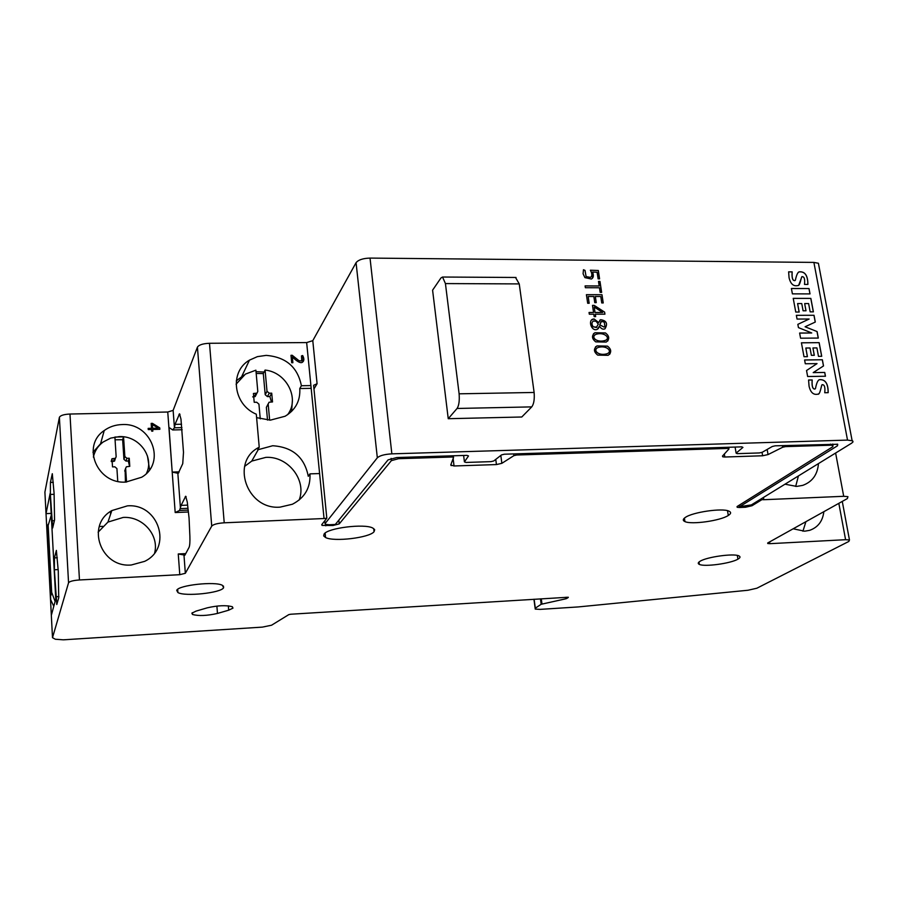 <?xml version="1.0" encoding="UTF-8"?>
<svg xmlns="http://www.w3.org/2000/svg" width="898" height="898" viewBox="0 0 898 898"><rect width="100%" height="100%" fill="white"/><g stroke="black" fill="none" stroke-linecap="round" stroke-linejoin="round"><path stroke-width="1.35" d="M178.253 553.965L183.967 554.998L185.336 573.294L179.78 574.686L178.253 553.965L185.74 553.606M217.473 613.435C207.011 615.792 198.694 616.14 192.498 614.468L191.869 613.188L196.022 611.123L207.303 607.823C217.81 605.432 226.161 605.072 232.369 606.745L232.975 608.126L228.698 610.191L217.473 613.435L216.889 606.071M129.581 466.365L128.302 461.011L125.978 461.078L123.935 459.338L122.644 439.728L115.056 439.796M117.75 481.35L116.92 468.576L114.865 466.825L112.508 466.893L111.981 458.732L115.415 458.306L116.156 456.79L114.888 437.057L123.554 436.843L124.856 456.543L126.899 458.294L129.245 458.216L129.783 466.354L126.394 466.769L125.63 468.307L126.539 482.046M169.037 427.482L172.708 429.951L174.437 427.796L175.031 424.372L179.521 413.81L180.969 419.108L183.495 452.3L182.743 463.66L178.242 473.347L172.203 472.079L169.037 427.482M188.389 511.995L175.189 512.534L179.555 510.468L181.115 505.383L185.684 496.246L187.278 502.072L189.063 518.112L189.882 536.207C190.073 541.864 189.804 545.58 189.085 547.353L184.853 555.256L183.967 554.998L185.022 554.953M175.189 512.534L167.758 412.014L173.134 410.375L174.437 427.796L181.924 427.616M818.46 463.604C817.573 474.593 812.331 481.844 802.733 485.369L796.661 486.413L784.987 484.202M763.446 497.47L763.839 499.715L843.705 496.302L835.623 453.03M319.598 473.549L306.656 342.576L209.492 343.283L224.219 522.804L324.043 518.528L319.598 473.549L309.967 473.863C310.652 487.681 304.804 497.795 292.4 504.238L280.086 507.134C246.669 510.064 230.034 461.404 259.23 447.204L256.3 414.203C233.177 404.605 229.214 371.626 249.453 360.154L257.389 356.641L266.178 355.384C285.934 357.011 297.676 367.136 301.391 385.736L299.775 388.531L311.179 388.351M310.899 385.579L301.391 385.736M292.871 362.725L291.704 362.736L290.986 355.316L292.232 355.294L299.023 360.738L301.75 360.906L301.492 355.889L302.671 355.541C304.276 358.56 304.231 360.772 302.536 362.152C300.796 363.6 297.395 361.86 292.321 356.933L292.871 362.725L292.299 356.966M823.848 511.669C822.725 521.166 817.977 527.395 809.614 530.348L804.653 531.201L793.114 528.787M769.575 541.909L769.878 543.672L845.59 539.698L838.833 503.329M167.758 412.014L69.977 414.034L79.462 579.962L179.78 574.686M131.31 564.988C100.688 567.963 85.546 525.027 111.835 510.58L127.415 505.866C158.834 503.183 172.988 547.96 144.634 561.362L131.31 564.988M125.843 482.069C97.141 484.37 81.146 445.745 104.235 430.524C109.455 426.752 115.393 424.776 122.049 424.563C151.459 422.554 166.658 462.784 141.682 477.231L125.843 482.069M151.594 429.491L148.249 429.581L148.159 428.38L151.515 428.301L151.167 423.385L152.436 423.362L159.754 427.875L159.855 429.3L152.705 429.469L152.828 431.152L151.717 431.175L151.594 429.491M589.178 303.266L587.685 303.266L586.405 294.679L601.986 294.712L603.231 302.952L601.75 302.952L600.773 296.508L595.329 296.497L596.25 302.626L594.768 302.626L593.847 296.497L588.168 296.486L589.178 303.266M599.46 287.764L585.373 287.708L585.103 285.901L599.19 285.968L598.506 281.433L599.976 281.433L601.638 292.378L600.156 292.366L599.46 287.764M597.698 355.114C593.634 351.825 593.398 348.761 597.024 345.898L607.463 346.123C611.538 349.356 611.751 352.42 608.114 355.327L597.698 355.114M584.924 277.628L583.083 273.778L583.476 269.726L585.025 270.399L586.102 276.618L590.469 277.347C592.321 276.135 592.298 273.755 590.379 270.208L598.326 270.489L599.583 278.851L598.113 278.84L597.114 272.24L592.557 272.027C593.915 275.585 593.511 277.92 591.344 279.031L584.924 277.628M595.733 341.869C591.692 338.613 591.445 335.56 594.992 332.72L605.476 332.945C609.506 336.133 609.753 339.175 606.184 342.071L595.733 341.869M818.931 265.999L818.404 263.26L813.891 262.407L370.032 258.085C362.994 258.31 358.347 259.848 356.068 262.687L312.785 340.668L317.084 383.738L313.604 385.309L326.816 518.225L324.043 518.528M324.795 520.784L325.076 523.601L377.328 457.789C379.753 455.6 384.602 454.287 391.854 453.849L847.521 440.099L813.891 262.407M448.237 418.704L432.589 290.177L440.952 277.953L442.557 277.033L445.43 283.577L459.114 393.818C459.63 400.733 458.945 405.615 457.071 408.467L531.751 406.884L521.783 416.998L448.237 418.704L457.071 408.467M804.496 284.419C805.091 279.155 804.294 276.562 802.094 276.663C801.319 275.776 800.118 286.271 797.952 285.53C793.529 286.619 790.566 284.015 789.061 277.707L788.624 271.858L792.182 271.881C791.733 277.931 792.642 280.827 794.921 280.58L795.381 280.198C796.38 275.316 797.615 272.543 799.063 271.87C804.945 271.218 807.886 275.405 807.886 284.442L804.496 284.419M824.734 392.74C825.329 387.352 824.532 384.658 822.332 384.681C821.389 383.85 820.312 395.255 817.797 394.177C813.397 395.12 810.479 392.437 809.053 386.118L808.582 380.022L812.196 379.966C811.758 386.185 812.668 389.193 814.924 389.002L815.474 388.565C816.529 383.053 817.876 380.09 819.492 379.663C825.329 379.225 828.225 383.558 828.18 392.673L824.734 392.74M809.143 319.026L797.042 319.059L796.358 315.31L814.026 315.277L815.294 322.056L805.091 326.771L817.079 331.564L818.303 338.063L800.578 338.198L799.624 333.046L811.747 332.978L798.445 327.613L797.851 324.346L809.143 319.026L797.851 324.358M810.018 293.904L792.395 293.859L791.407 288.494L809.019 288.561L810.018 293.904M799.175 312.055L795.751 312.055L793.226 298.361L810.86 298.394L813.386 311.853L810.164 311.853L808.615 303.569L804.664 303.569L806.011 310.787L803.093 310.798L801.757 303.569L797.604 303.569L799.175 312.055M807.425 356.663L803.991 356.708L801.431 342.8L819.156 342.654L821.715 356.304L818.482 356.349L816.911 347.919L812.937 347.964L814.306 355.294L811.365 355.327L810.007 347.986L805.832 348.031L807.425 356.663M817.045 363.611L805.293 363.757L804.597 359.963L822.366 359.75L823.522 365.935L813.195 372.614L824.746 372.446L825.464 376.24L807.65 376.52L806.539 370.515L817.045 363.611L806.539 370.515M599.437 326.199L597.35 329.285C591.962 332.036 587.932 321.338 592.489 319.25L594.038 318.947L598.674 322.517L600.605 319.699C606.543 320.575 608.002 323.617 604.971 328.803C603.086 329.734 601.245 328.859 599.437 326.199L598.214 328.69M593.814 314.199L589.312 314.21L589.054 312.47L593.556 312.47L592.5 305.387L594.207 305.387L604.623 312.122L604.926 314.177L595.307 314.199L595.666 316.624L594.184 316.624L593.814 314.199M102.944 442.164L100.576 443.735L92.977 452.289M154.658 552.865C159.328 535.006 142.513 516.103 123.172 517.439L107.951 522.086L98.129 532.166M299.775 388.531C300.482 400.654 295.599 409.892 285.104 416.245L270.365 420.141L256.603 417.649M264.079 372.041L256.031 371.693M243.942 375.095L236.275 380.864M257.636 448.158L257.782 449.775L259.23 447.204M257.782 449.775L272.7 445.745C292.647 447.069 304.501 457.262 308.283 476.31L309.967 473.863M299.146 500.04C306.993 480.172 288.078 455.982 265.853 457.374L251.754 461.089L244.582 466.399M146.441 473.426C154.737 456.824 138.898 435.463 119.198 436.619L110.69 438.112L103.158 442.007C97.983 445.902 94.717 450.931 93.381 457.104M256.188 373.445L263.294 373.59L265.078 370.066C286.642 372.221 300.089 398.723 287.584 414.719M59.391 417.334L44.9 492.149L46.023 513.622L50.131 493.496L55.743 599.112L51.332 615.321L52.499 637.681L68.551 582.78L59.391 417.334C60.357 415.448 63.881 414.348 69.977 414.034M209.492 343.283C202.97 343.564 198.952 344.854 197.425 347.144L173.134 410.375M306.656 342.576L312.785 340.668M843.705 496.302L847.937 496.661L847.375 498.57L767.667 542.998M802.935 531.223L805.91 521.659M566.458 597.237L566.638 598.528L565.819 598.798L541.18 604.275L535.309 608.182L535.242 609.091L540.08 609.383L578.189 606.936L747.944 590.255L756.834 588.235L848.835 541.438L849.463 539.979L845.59 539.698M769.878 543.672L767.756 543.514M763.839 499.715L761.953 499.636L751.996 505.742L745.576 507.235L739.537 507.505L737.179 507.291L737.303 506.393L832.85 446.699L832.76 444.039M830.504 444.117L830.706 445.206L833.03 445.442M830.706 445.206L785.481 446.62L785.279 445.509M782.439 445.599L782.719 447.226L785.481 446.62M782.719 447.226L768.048 454.579L762.638 455.769L724.832 457.015L722.755 456.801L722.486 456.072L728.996 448.91L728.637 447.271M727.616 447.294L727.807 448.416L728.85 448.529M727.807 448.416L516.664 455.005L516.507 453.838M513.678 453.917L513.903 455.645L516.664 455.005M513.903 455.645L501.859 463.323L496.437 464.569L454.04 465.972L450.751 464.996L453.535 457.542L453.12 455.791M451.716 455.836L451.862 457.026L453.288 457.194M451.862 457.026L398.589 458.687L398.454 457.486M391.124 458.373L391.382 460.629L398.589 458.687M391.382 460.629L339.231 523.904L332.978 525.498L322.056 525.42L321.731 524.668L326.816 518.225M224.219 522.804C217.507 523.253 213.342 524.365 211.726 526.105L197.425 347.144M185.336 573.294L211.726 526.105M79.462 579.962C73.209 580.422 69.573 581.365 68.551 582.78M52.499 637.681L55.339 639.241L63.275 639.825L262.351 627.118L271.555 625.221L288.797 614.625L290.694 614.232L568.277 597.226M566.638 598.528L568.299 597.451M176.715 590.345C178.433 585.126 215.509 581.107 222.446 585.361L223.602 587.741C221.133 592.949 184.921 596.788 177.905 592.557L176.715 590.345M700.114 561.25C706.76 556.951 733.745 553.19 738.852 555.862C740.648 556.67 740.345 557.77 737.943 559.151C730.815 563.461 704.492 567.053 699.374 564.415C697.656 563.641 697.903 562.586 700.114 561.25M685.32 517.439C692.515 512.186 722.273 507.841 728.873 511.108C731.342 512.197 731.152 513.645 728.3 515.463C720.499 520.739 691.516 524.836 684.961 521.603C682.626 520.582 682.749 519.19 685.32 517.439M324.111 534.018C327.826 527.957 364.442 523.422 372.704 528.002L374.679 529.708L374.062 531.717C369.505 537.779 333.876 542.055 325.57 537.52L323.673 535.915L324.111 534.018M51.332 615.321L46.023 513.622L51.197 513.409M54.554 520.009L52.668 527.979L50.378 494.45L50.434 482.428L52.297 473.717L54.093 493.361L54.554 520.009M58.729 597.787L56.787 604.511L54.374 569.781L54.452 557.894L56.372 550.395L58.269 571.049L58.729 597.787M317.084 383.738L313.963 388.924M325.076 523.601L325.402 524.353L329.139 524.746L335.302 524.466L388.071 459.877L396.736 457.542L466.893 455.365L468.509 455.937L464.423 461.898L466.028 462.448L490.937 461.639L493.754 460.955L501.499 454.916L504.35 454.208L741.815 446.856L742.927 447.406L736.124 453.131L737.213 453.658L759.416 452.94L762.245 452.278L772.28 446.497L775.142 445.823L837.722 444.252L837.497 445.778L739.705 506.652L751.334 504.923L851.686 443.141L853.033 441.861L852.629 440.828L847.521 440.099M761.953 499.636L761.762 498.502M795.684 486.424L798.423 475.94M271.421 401.956L269.894 396.568L267.424 396.613L265.213 394.716L263.294 373.59M256.053 394.873L255.189 396.568L252.675 396.882M267.525 420.084L266.358 407.333L268.176 403.977L269.647 420.152M115.236 458.889L114.551 461.101L111.229 461.527M125.439 482.08L125.114 469.834M48.144 524.342L47.01 528.686L50.726 599.785L53.779 606.318M265.078 370.066L267.009 391.292L269.232 393.201L271.712 393.167L272.521 401.934L269.063 402.248L268.176 403.977M269.894 396.568L271.712 393.167M260.252 418.872L258.938 404.156L256.705 402.237L254.201 402.282L253.427 393.481L256.929 393.156L257.793 391.449L255.896 370.178L245.412 374.107L236.073 384.209M111.296 461L111.981 458.732M122.644 439.728L123.554 436.843M128.302 461.011L129.245 458.216M51.287 515.228L48.155 525.431L51.669 592.321L55.104 601.458M99.285 526.554L102.608 526.329M110.622 514.172L110.454 511.49M178.87 472.46L177.041 472.516L178.87 472.449M187.974 508.313L180.487 508.616L177.815 472.92L178.68 472.898M179.14 471.854L172.203 472.079M739.705 506.652L739.436 505.058M515.519 277.471L519.246 283.914L534.119 392.46L459.114 393.818M534.119 392.46C534.658 399.262 533.872 404.066 531.751 406.884M291.603 411.407L292.389 400.317M149.584 469.733L147.452 455.959M110.69 513.948L110.533 511.433M373.725 528.574L374.062 531.717M727.503 510.681L728.3 515.463M737.314 555.413L737.943 559.151M223.467 586.068L223.602 587.741M792.182 271.881L788.624 271.903M795.157 280.445L794.876 280.625C792.597 280.872 791.677 277.976 792.137 271.926M807.841 284.442C807.83 275.428 804.877 271.252 799.007 271.914L798.187 272.42M798.737 285.07L801.858 276.82M812.196 379.966L808.582 380.056M815.148 388.89L814.879 389.036C812.611 389.227 811.702 386.219 812.14 380M828.124 392.673C828.158 383.581 825.262 379.259 819.436 379.697L818.606 380.123M818.606 393.773C820.256 393.908 821.479 384.164 822.097 384.804M814.026 315.277L796.369 315.344M815.238 322.079L813.97 315.31M805.091 326.771L817.079 331.564M818.235 338.063L817.023 331.598M811.747 332.978L799.635 333.091M809.019 288.561L791.419 288.539M809.962 293.904L808.963 288.606M810.86 298.394L793.237 298.405M813.33 311.853L810.804 298.439M804.664 303.569L805.955 310.798M797.604 303.569L799.108 312.055M819.156 342.654L801.431 342.834M821.659 356.304L819.111 342.688M812.937 347.964L814.239 355.294M805.832 348.031L807.369 356.674M822.366 359.75L804.597 360.008M823.477 365.969L822.31 359.795M813.195 372.614L824.746 372.446M825.397 376.24L824.69 372.479M605.824 340.185C610.629 337.693 603.714 331.519 595.722 334.438L595.385 334.606C590.693 337.603 597.518 343.126 605.454 340.364L605.409 340.409C597.473 343.159 590.648 337.648 595.352 334.651M606.476 339.702L605.78 340.219M607.665 341.117C609.484 337.985 608.743 335.28 605.432 332.99L594.947 332.754L593.488 333.73M585.025 270.399L583.453 269.782M586.102 276.618L584.991 270.444M590.469 277.347L586.057 276.663M598.326 270.489L590.401 270.253M599.538 278.851L598.281 270.534M592.557 272.027L592.422 278.234M593.219 326.771L596.362 327.523L598.281 324.122L596.07 321.26L593.32 321.001C591.58 322.483 591.546 324.403 593.219 326.771L593.174 326.816C591.513 324.447 591.546 322.517 593.286 321.046M596.878 327.198L593.174 326.816M600.953 321.776L599.763 324.807L601.469 321.417L604.275 322.079L604.893 326.445L604.118 327.108L599.763 324.807M599.931 324.975L604.163 327.074M598.674 322.517L594.005 318.992L591.535 319.935M604.938 328.848C607.957 323.65 606.498 320.62 600.571 319.744L599.741 320.317M607.823 353.397C612.582 350.905 605.802 344.731 597.742 347.638L597.361 347.829C592.702 350.826 599.393 356.36 607.396 353.61L607.351 353.644C599.348 356.394 592.658 350.871 597.316 347.863M608.44 352.948L607.778 353.442M609.619 354.373C611.493 351.23 610.752 348.491 607.418 346.168L596.979 345.943L595.486 346.92M599.19 285.968L585.114 285.946M599.976 281.433L598.506 281.478M601.581 292.378L599.943 281.478M601.986 294.712L586.416 294.724M603.187 302.952L601.941 294.757M595.329 296.497L596.205 302.626M588.168 296.486L589.133 303.266M594.24 307.049L595.015 312.504L594.24 307.049L602.67 312.459L595.015 312.504M595.048 312.459L602.67 312.459M593.556 312.47L589.054 312.515M594.207 305.387L592.512 305.432M604.623 312.122L594.173 305.432M604.882 314.177L604.579 312.167M595.307 314.199L595.621 316.624M152.357 424.518L152.615 428.267L152.357 424.518L158.284 428.133L152.604 428.301L158.284 428.133M151.515 428.301L148.17 428.402M152.436 423.362L151.167 423.418M159.844 429.3L159.743 427.908L152.424 423.396M152.705 429.469L152.817 431.152M292.232 355.294L290.986 355.35M299.023 360.738L292.209 355.339M302.379 360.255L301.739 360.94L299 360.772M302.671 355.541L301.504 355.911M303.401 361.243L302.648 355.574M370.032 258.085L391.854 453.849M377.328 457.789L356.068 262.687M265.213 394.716L267.009 391.292M267.424 396.613L269.232 393.201M254.179 396.849L255.919 393.436M124.71 471.057L125.63 468.307M113.474 461.46L114.338 458.665M123.935 459.338L124.856 456.543M125.978 461.078L126.899 458.294M48.155 525.431L47.358 529.18M50.827 595.587L51.669 592.321M745.576 507.235L745.441 506.382M739.155 505.226L739.537 507.505M332.978 525.498L332.889 524.578M325.66 524.454L325.794 525.813M837.183 444.106L837.497 445.778M736.124 453.131L735.092 447.069L736.113 453.131M464.423 461.898L463.626 455.466M751.996 505.742L751.806 504.631M762.043 452.39L762.638 455.769M768.048 454.579L767.15 449.449M724.832 457.015L724.338 454.04M495.763 459.383L496.437 464.569M501.859 463.323L500.826 455.432M454.04 465.972L453.142 458.597M453.524 457.351L453.333 455.791M339.231 523.904L338.849 520.133M565.819 598.798L565.617 597.293M541.281 598.798L541.977 604.006M541.18 604.275L540.461 598.843M519.246 283.914L445.43 283.577M181.542 424.226L175.031 424.372M179.005 414.371L179.982 414.348M187.615 505.125L181.115 505.383M185.246 496.661L186.099 496.628M179.555 510.468L188.176 510.12M535.309 608.182L534.119 599.235M228.698 610.191L228.339 605.847M58.168 569.59L54.374 569.781M55.811 596.777L58.898 596.598M54.452 557.894L57.326 557.748M54.127 494.315L50.378 494.45M51.77 520.773L54.408 520.66M50.434 482.428L53.308 482.338M192.498 614.468L192.363 612.683M104.235 430.524L100.576 443.735M111.835 510.58L107.951 522.086M249.453 360.154L241.809 376.329M258.321 449.483L251.754 461.089M849.463 539.979L842.268 501.41M852.101 440.57L818.404 263.26M268.165 403.909L267.245 405.615M256.929 393.156L255.189 396.568M115.415 458.306L114.551 461.101M172.708 429.951L182.159 429.727M737.179 507.291L737.056 506.573M722.755 456.801L722.609 455.937M451.223 465.647L451.043 464.199M322.056 525.42L321.955 524.387M442.557 277.033L516.047 277.471M325.57 537.52L325.132 533.064M684.961 521.603L684.399 518.124M699.374 564.415L698.992 562.025M177.905 592.557L177.669 589.346M535.141 608.305L533.94 599.247"/></g></svg>
